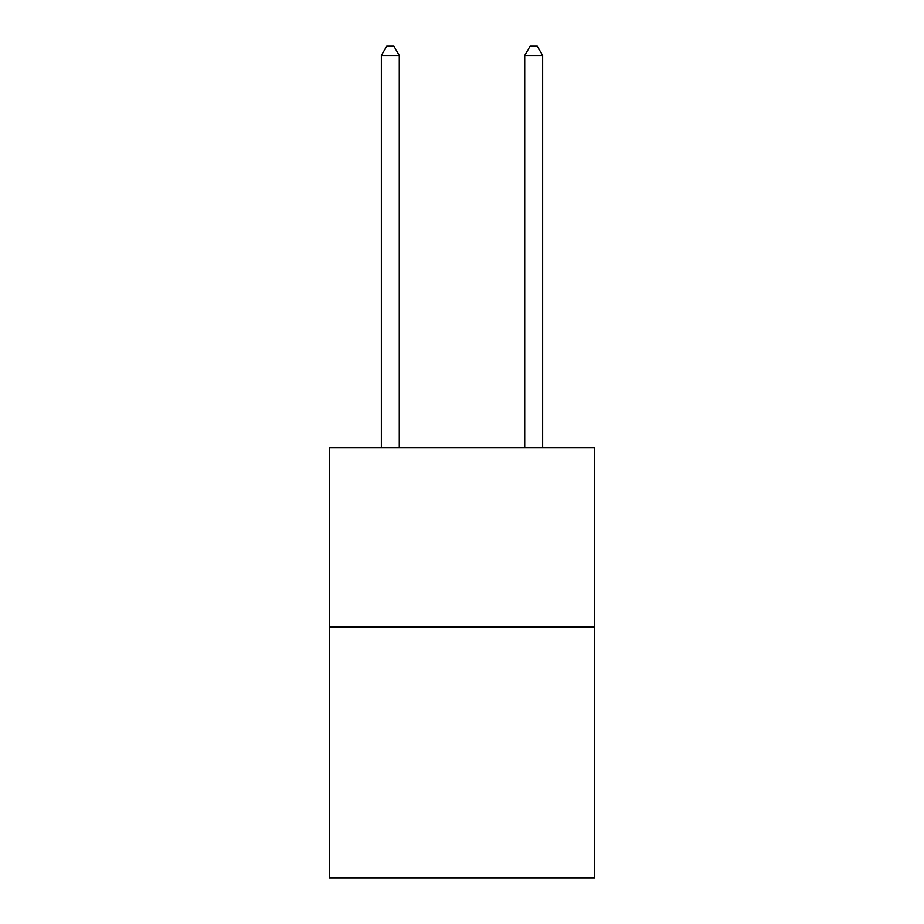<?xml version="1.0" encoding="UTF-8"?>
<svg xmlns="http://www.w3.org/2000/svg" width="924" height="924" viewBox="0 0 924 924"><rect width="100%" height="100%" fill="white"/><g stroke="black" fill="none" stroke-linecap="round" stroke-linejoin="round"><path stroke-width="1.39" d="M594.606 626.934L594.606 877.8L329.394 877.8L329.394 447.736L594.606 447.736L594.606 626.934L329.394 626.934M399.284 447.736L399.284 55.521L381.358 55.521L381.358 447.736M381.358 55.521L386.74 46.2L393.901 46.2L399.284 55.521M542.642 447.736L542.642 55.521L524.716 55.521L524.716 447.736M524.716 55.521L530.099 46.2L537.26 46.2L542.642 55.521"/></g></svg>
